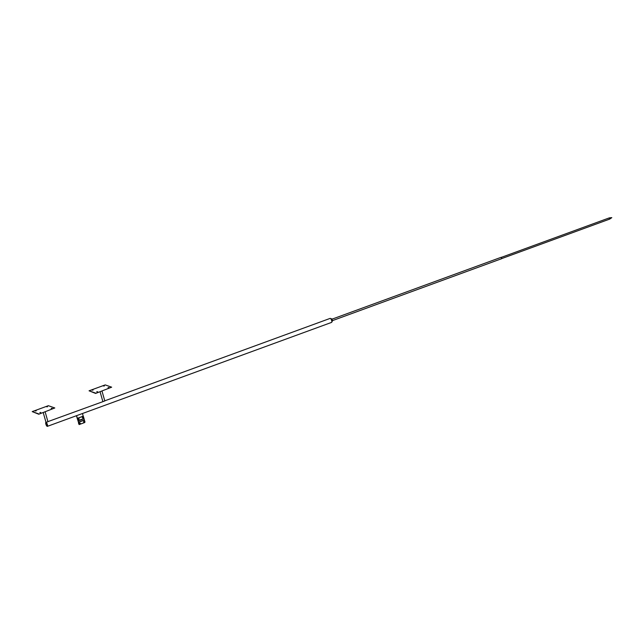 <?xml version="1.0" encoding="UTF-8"?>
<svg xmlns="http://www.w3.org/2000/svg" width="644" height="644" viewBox="0 0 644 644"><rect width="100%" height="100%" fill="white"/><g stroke="black" fill="none" stroke-linecap="round" stroke-linejoin="round"><path stroke-width="0.97" d="M331.869 319.005L332.521 320.857M331.378 319.802L332.143 319.521L331.531 318.716L332.513 320.825L331.789 321.09M331.845 321.477L332.272 321.324M330.919 318.941L331.531 318.716M76.467 415.71L79.14 424.573L77.393 418.391L83.301 416.225L83.43 416.684M76.539 415.678L77.393 418.391M77.296 418.359L83.213 416.193L82.456 413.52M83.648 417.384L82.867 417.867A0.636 0.588 109.4 0 0 83.575 417.046L84.783 421.442M84.372 422.657L80.114 424.219M79.824 424.324L79.14 424.573M77.312 418.914L77.183 418.246M78.89 419.325L78.318 419.534A0.636 0.588 109.4 0 0 79.027 418.705L78.89 419.325M77.964 419.461L77.892 419.123A0.636 0.588 109.4 0 0 78.318 419.534L77.634 418.721L78.101 418.173L79.027 418.705A0.636 0.588 109.4 0 0 78.592 418.294L78.906 418.359M77.771 418.777L78.029 418.503A0.636 0.588 109.4 0 0 77.892 419.123L77.634 418.721M78.238 418.222L78.592 418.294A0.636 0.588 109.4 0 0 78.029 418.503L78.101 418.173M77.707 418.036L77.481 419.292M82.513 417.795L82.44 417.457A0.636 0.588 109.4 0 0 82.867 417.867L82.182 417.062L82.649 416.507L83.575 417.046A0.636 0.588 109.4 0 0 83.14 416.636L83.454 416.692M82.319 417.111L82.577 416.845A0.636 0.588 109.4 0 0 82.44 417.457L82.182 417.062M82.794 416.555L83.14 416.636A0.636 0.588 109.4 0 0 82.577 416.845L82.649 416.507M78.657 423.671L78.536 423.003M80.234 424.082L79.663 424.291A0.636 0.588 109.4 0 0 80.371 423.462L80.234 424.082M79.309 424.219L79.236 423.881A0.636 0.588 109.4 0 0 79.663 424.291L78.979 423.478L79.445 422.931L80.371 423.462A0.636 0.588 109.4 0 0 79.945 423.052L80.25 423.116M79.115 423.535L79.373 423.261A0.636 0.588 109.4 0 0 79.236 423.881L78.979 423.478M79.59 422.979L79.945 423.052A0.636 0.588 109.4 0 0 79.373 423.261L79.445 422.931M79.051 422.794L78.826 424.05M84.783 422.424L84.211 422.625A0.636 0.588 109.4 0 0 84.919 421.804L84.783 422.424M83.857 422.553L83.784 422.214A0.636 0.588 109.4 0 0 84.211 422.625L83.527 421.82L84.002 421.265L84.919 421.804A0.636 0.588 109.4 0 0 84.493 421.393L84.799 421.45M83.664 421.868L83.921 421.603A0.636 0.588 109.4 0 0 83.784 422.214L83.527 421.82M84.139 421.313L84.493 421.393A0.636 0.588 109.4 0 0 83.921 421.603L84.002 421.265M609.28 218.34L609.755 219.065L609.28 218.34M47.406 425.604A1.771 0.531 -110.1 0 0 46.915 423.671A1.771 0.531 -110.1 0 0 46.014 422.697A1.771 0.531 -110.1 0 0 46.118 424.541A1.771 0.531 -110.1 0 0 47.229 426.022A1.771 0.531 -110.1 0 0 47.406 425.604M104.771 400.826L330.187 318.377A2.125 0.644 69.9 0 1 331.523 320.157A2.125 0.644 69.9 0 1 331.644 322.378L47.35 426.36A2.125 0.644 69.9 0 1 46.271 425.185A2.125 0.644 69.9 0 1 45.676 422.866A2.125 0.644 69.9 0 1 45.893 422.359A2.125 0.644 69.9 0 1 47.229 424.138A2.125 0.644 69.9 0 1 47.35 426.36M39.839 412.579L40.765 412.474L39.839 412.579M35.291 410.977L36.217 410.872L35.291 410.977M51.214 408.417L52.132 408.312L51.214 408.417M46.666 406.815L47.584 406.718L46.666 406.815M32.2 411.605L38.761 414.229L54.804 407.966L48.348 405.696L32.2 411.605L38.656 413.875M38.761 414.229L54.804 407.966M45.152 411.886L47.946 421.756L45.99 422.311L43.237 412.587M96.697 391.777L97.622 391.673L96.697 391.777M92.148 390.184L93.074 390.079L92.148 390.184M108.071 387.616L108.989 387.519L108.071 387.616M103.523 386.022L104.449 385.917L103.523 386.022M89.057 390.803L95.618 393.436L111.662 387.173L105.205 384.903L89.057 390.803L95.513 393.073M95.618 393.436L111.662 387.173M102.01 391.093L104.803 400.962L47.906 421.627M332.537 320.599L501.813 258.63L501.233 257.27L332.014 319.166M501.829 258.542L609.747 219.073L611.8 217.64L609.321 217.873L609.643 219.041M84.412 420.138L78.496 422.303M84.396 419.952L78.488 422.118M84.05 418.713L78.133 420.878M83.945 418.495L78.029 420.653M100.102 391.793L102.847 401.518M501.394 257.35L609.305 217.881"/></g></svg>
